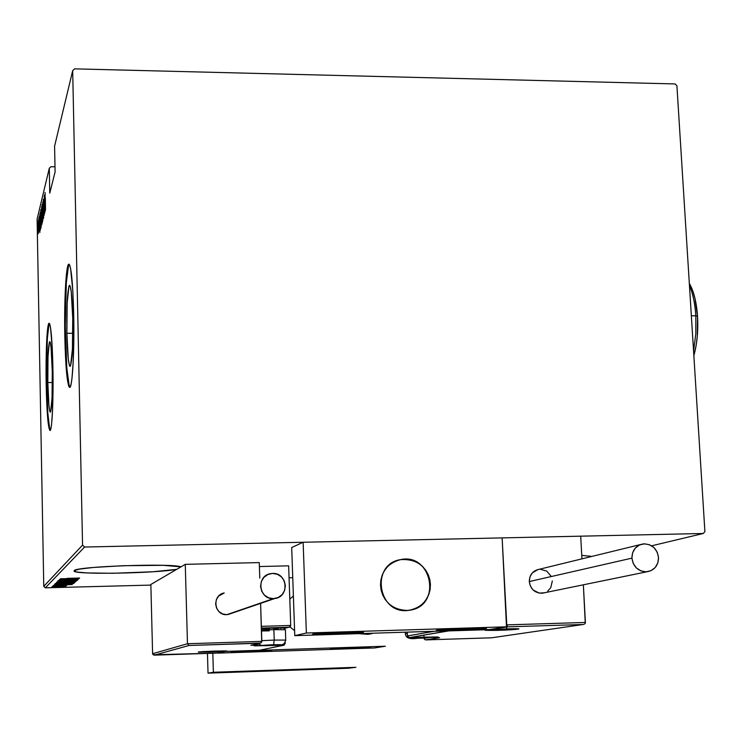 <?xml version="1.0" encoding="UTF-8"?>
<svg xmlns="http://www.w3.org/2000/svg" width="742" height="742" viewBox="0 0 742 742"><rect width="100%" height="100%" fill="white"/><g stroke="black" fill="none" stroke-linecap="round" stroke-linejoin="round"><path stroke-width="1.11" d="M589.677 555.971L589.723 556.954L589.677 555.971M176.744 569.337C155.477 573.436 73.059 574.837 74.024 570.988L76.741 571.999L86.981 572.926L112.812 573.278L152.991 571.757L176.744 569.337M47.822 382.538L52.357 382.51L47.822 382.538L47.998 356.624L49.352 342.183L49.797 341.617L50.252 342.414L51.124 347.942L52.265 371.065C52.515 395.273 51.884 408.972 50.363 412.153C49.102 410.827 48.258 400.958 47.822 382.538C47.562 358.581 48.202 344.937 49.742 341.617C50.966 342.823 51.81 352.635 52.265 371.065L52.07 397.731L50.66 411.773L50.215 412.107L49.76 411.096L48.907 405.271L47.822 382.538M66.882 333.279L72.827 333.279L66.882 333.279L67.151 303.404L68.941 286.152L69.525 285.299L70.128 285.995L71.269 291.968L72.735 318.151C73.022 346.495 72.141 362.56 70.091 366.353C68.477 364.897 67.401 353.878 66.882 333.279C66.585 305.268 67.466 289.269 69.544 285.29C71.121 286.616 72.187 297.57 72.735 318.151L72.428 349.028L70.555 365.778L69.971 366.344L69.377 365.342L68.273 358.97L66.882 333.279M69.201 264.3C66.502 266.053 64.675 302.708 65.426 337.026L64.832 337.026C64.044 301.335 66.047 263.512 68.876 264.161C71.251 266.128 72.855 282.748 73.69 314.024L72.846 291.216L70.592 268.437L69.702 265.117L68.793 264.171L67.912 265.599L65.723 282.776L64.702 313.671L65.138 348.313L66.901 375.888L68.57 385.719L69.47 387.352L70.36 386.619L71.213 383.521L72.002 378.151L73.226 361.354L73.69 314.024C74.525 350.771 72.401 388.159 69.702 387.389C67.234 385.126 65.611 368.338 64.832 337.026L65.426 337.026C66.149 366.307 67.652 383.048 69.952 387.25M49.389 323.419C47.21 330.273 46.319 350.938 46.718 385.395L46.189 385.404C45.568 354.648 46.996 322.807 49.093 323.262C50.948 325.042 52.218 339.947 52.914 367.958L52.246 347.97L50.512 327.537L49.835 324.375L49.148 323.262L48.471 324.208L46.82 338.426L46.069 365.008L46.44 395.319L47.822 419.796L49.788 430.397L51.115 427.494L51.699 423.023L52.608 408.786L52.914 367.958C53.563 399.502 52.061 431.046 50.039 430.481C48.128 428.422 46.848 413.396 46.189 385.404L46.718 385.395C47.303 411.356 48.49 426.325 50.261 430.323M54.991 166.783L50.901 166.718L54.991 166.783M45.327 587.822L84.588 547.039L703.268 533.489L651.643 545.815L703.268 533.489L704.9 531.597L676.908 85.72L675.09 83.939L74.571 68.858L72.679 70.666L82.557 545.11L43.769 586.338L37.1 219.14L49.287 168.276L49.76 193.143L55.093 171.977L54.593 146.146L72.679 70.666L82.557 545.11L84.588 547.039L703.268 533.489L704.9 531.597L676.908 85.72L675.09 83.939L74.571 68.858L72.679 70.666L54.593 146.146L55.093 171.977L49.76 193.143L49.287 168.276L50.901 166.718L49.287 168.276L37.1 219.14L43.769 586.338L45.327 587.822L150.867 585.095L45.327 587.822L43.769 586.338L82.557 545.11L84.588 547.039L45.327 587.822M591.81 556.444L581.756 555.35L591.81 556.444M180.983 566.86L163.147 565.33L122.829 565.71L93.232 567.482L79.895 569.049L74.163 570.635C75.359 566.452 172.311 563.03 180.983 566.86M63.339 586.625L51.773 587.126L63.339 586.625M52.803 586.301L65.964 586.152L52.803 586.301M66.706 585.475L53.081 585.809L66.706 585.475M54.862 584.26L73.337 583.583L54.843 584.288M56.494 582.637L74.933 582.173L56.494 582.637M57.811 581.338L76.046 581.19L61.391 581.255L76.778 580.55L57.793 581.348L76.046 581.19L61.391 581.255L76.778 580.55L57.811 581.338M59.555 579.604L74.376 579.233L59.054 580.096L77.827 579.632L63.098 579.938L78.466 579.066L59.62 579.539L74.376 579.233L59.054 580.096L77.827 579.632L63.098 579.938L78.457 579.075L59.555 579.604M67.012 578.361L79.635 578.046L67.012 578.361M79.042 578.565L60.454 578.714L66.353 578.732L59.777 579.372L79.023 578.584L60.454 578.714L66.353 578.732L59.777 579.372L79.023 578.584M57.95 580.726L77.604 580.225L57.95 580.726M66.585 581.524L56.531 582.164L73.393 581.951L75.767 581.552L68.134 581.487L56.531 582.164L75.999 581.645L66.585 581.524M65.064 582.943L55.112 583.583L71.807 583.36L74.154 582.971L68.097 582.887L55.112 583.583L74.386 583.064L65.064 582.943M72.262 584.529L54.426 584.687L60.093 584.705L53.814 585.299L72.262 584.529L54.426 584.687L60.093 584.705L53.814 585.299L72.243 584.529M54.296 586.05L52.738 586.143L54.296 586.05M53.749 586.588L52.19 586.681L53.749 586.588M52.867 587.451L51.328 587.562L52.867 587.451M38.055 232.756L37.731 222.591L38.055 232.756M38.398 219.994L38.454 233.359L38.398 219.994M39.057 230.957L38.862 217.916L39.057 230.957M40.198 212.602L40.439 229.937L40.198 212.602M41.617 206.74L41.775 224.817L41.617 206.74M42.767 202.019L42.804 220.801L42.823 205.441L43.37 218.547L42.748 202.074L42.804 220.801L42.823 205.441L43.37 218.547L42.767 202.019M44.279 195.749L44.177 215.328L43.973 201.082L44.668 213.362L44.279 195.749L44.177 215.328L43.973 201.082L44.668 213.362L44.279 195.749M45.345 197.836L45.512 210.023L45.345 197.836M45.114 211.609L45.067 192.53L45.021 198.902L44.483 194.933L45.104 211.665L45.067 192.53L45.021 198.902L44.483 194.933L45.114 211.609M43.296 199.329L43.62 218L43.296 199.329M42.554 212.249L42.238 204.885L41.877 207.788L42.266 222.739L42.554 212.249L42.053 204.449L42.35 222.98L42.554 212.249M41.302 217.313L40.986 210.005L40.652 212.073L40.977 227.367L41.302 217.313L40.81 209.569L41.098 227.924L41.302 217.313M39.873 232.441L39.818 214.16L39.78 220.253L39.28 216.367L39.873 232.441L39.818 214.16L39.78 220.253L39.28 216.367L39.873 232.441M38.612 220.402L38.584 222.053L38.612 220.402M38.139 222.359L38.102 224.001L38.139 222.359M37.378 225.494L37.341 227.117L37.378 225.494M49.009 324.208L47.349 338.426L46.588 375.174L47.794 412.84L49.64 428.755M68.533 265.608L66.326 282.776L65.277 325.339L66.799 368.106L69.182 385.719M45.039 208.187L45.086 200.859L45.039 208.187M42.368 221.079L42.127 206.146L42.368 221.079M41.849 222.646L41.747 217.035L41.849 222.646M41.719 215.245L41.598 208.752L41.719 215.245M41.116 226.041L40.884 211.247L41.116 226.041M40.365 213.817L40.42 228.1L40.365 213.817M39.799 229.148L39.836 222.127L39.799 229.148M38.825 223.954L38.862 217.916L38.825 223.954M37.898 233.971L37.749 224.13L37.898 233.971M75.387 578.667L67.986 578.649L75.387 578.667M74.098 581.7L58.432 581.886L74.107 581.672M72.976 582.284L67.012 582.516L72.976 582.284M65.185 582.479L58.219 582.785L65.185 582.479M72.503 583.11L56.986 583.527L72.503 583.11M56.893 584.056L71.399 583.629L63.441 584.325L56.809 584L71.399 583.685L63.933 584.316L56.893 584.056M68.765 584.622L61.669 584.622L68.765 584.622M62.18 585.531L56.726 585.8L62.18 585.531M53.081 585.809L56.735 585.855L53.081 585.809M63.682 586.801L53.378 587.08L63.673 586.774M289.797 599.119L293.387 596.012L289.797 599.119M271.405 650.66L248.264 651.977L231.393 651.968C233.832 651.226 272.221 649.862 271.683 650.539L271.405 650.66C268.437 651.42 230.771 652.737 231.17 652.07L254.673 650.632L271.405 650.66M370.054 647.432L346.412 648.758L330.83 648.712C334.234 647.961 370.935 646.634 370.508 647.284L370.054 647.432C366.149 648.202 330.144 649.491 330.45 648.851L350.688 647.516L370.054 647.432M385.348 646.226L225.03 651.457L217.731 653.118L374.413 647.979L385.348 646.226L374.413 647.979L217.731 653.118L225.03 651.457L385.348 646.226M292.747 577.684L289.055 577.777L292.747 577.684M294.602 630.709L289.918 626.888L294.602 630.709M380.525 585.494C381.008 571.702 387.695 563.076 400.597 559.616C417.598 558.67 427.531 566.86 430.416 584.177L429.72 579.196L428.097 574.429L425.602 570.069L422.346 566.276L418.451 563.187L414.055 560.933L409.324 559.589L404.446 559.208L399.604 559.82L394.985 561.388L390.774 563.864L387.12 567.138L384.171 571.108L382.037 575.606L380.804 580.467L380.525 585.494L381.212 590.502L382.844 595.297L385.339 599.684L388.613 603.506L392.546 606.604L396.97 608.857L401.728 610.193L406.625 610.545L411.476 609.905L416.095 608.31L420.297 605.806L423.932 602.504L426.854 598.525L428.959 594.027L430.156 589.185L430.416 584.177C429.766 599.119 422.272 607.884 407.942 610.471C392.054 610.026 382.918 601.697 380.525 585.494M485.658 628.585C479.406 629.763 436.24 631.331 436.213 630.385L462.989 628.409L486.511 628.391L459.79 630.255L439.709 630.644L436.955 630.106C442.427 628.947 486.659 627.324 486.557 628.279L485.658 628.585M362.986 632.407C358.108 633.585 312.475 635.189 312.614 634.178L338.185 632.286L363.552 632.212L337.972 634.067L320.145 634.493L313.05 633.965C317.103 632.805 363.84 631.145 363.534 632.165L362.986 632.407M294.769 635.653L489.284 629.568L506.489 626.814L306.372 633.019L294.769 635.653L306.372 633.019L303.135 542.254L291.699 547.55L294.769 635.653L291.699 547.55L303.135 542.254L502.13 537.894L303.135 542.254L306.372 633.019L506.489 626.814L502.13 537.894L506.489 626.814L489.284 629.568L294.769 635.653M410.855 610.045L407.942 610.471C377.854 614.311 370.369 564.31 400.235 559.681L400.597 559.616C431.445 552.577 442.167 604.739 410.855 610.045L415.511 608.57L419.777 606.186L423.497 602.977L426.52 599.082L428.728 594.639L430.054 589.834L430.434 584.835L429.859 579.836L428.357 575.041L425.982 570.617L422.819 566.73L418.989 563.549L414.648 561.175L409.955 559.709L405.086 559.208L400.235 559.681L395.579 561.128L391.294 563.484L387.556 566.665L384.504 570.552L382.26 574.994L380.915 579.817L380.507 584.835L381.073 589.853L382.575 594.685L384.968 599.137L388.149 603.042L391.999 606.242L396.376 608.616L401.097 610.072L405.985 610.555L410.855 610.045M497.474 630.375C518.204 629.754 528.573 628.186 506.971 628.891L518.621 628.789L513.232 629.615L485.045 630.292L506.971 628.891C482.504 630.051 479.332 630.552 497.474 630.375M506.934 628.891L506.359 627.111L506.971 628.891L518.677 628.799M432.605 636.961L430.573 637.295L432.605 636.961L434.191 637.907L439.644 637.73L426.112 639.901L491.631 637.795L583.101 624.504L507.797 626.842L490.564 629.596L448.715 630.904L409.213 637.619L435.86 636.951L438.485 637.174L434.163 637.907M428.004 637.712L424.053 638.361L424.229 638.983L424.053 638.361L428.004 637.712M425.352 639.817L439.644 637.73L434.191 637.907L437.938 637.304L409.213 637.619L407.46 635.94L434.191 631.294L407.46 635.94L409.213 637.619L448.409 630.848L490.564 629.596L507.797 626.842L506.396 624.894L585.401 622.455L585.262 623.197L583.36 584.807L585.401 622.455L506.396 624.894L502.13 537.894L580.708 536.169L581.941 558.856L580.708 536.169L502.13 537.894L506.842 626.257L507.797 626.842L583.101 624.504L491.631 637.795L425.954 639.901M423.765 635.486L424.257 637.137L409.185 637.619L407.414 635.959L407.302 632.138L407.469 635.968M424.684 639.493L424.229 638.983L424.684 639.493M439.644 637.73L434.191 637.907L432.651 636.951L434.191 637.907M584.019 624.3L583.101 624.504L584.019 624.3M585.262 623.197L584.77 623.846L585.262 623.197M437.938 637.304L436.89 636.97L437.938 637.304M198.42 651.94L214.373 651.068C194.525 651.995 193.18 652.311 210.329 652.023L198.309 652.162L203.558 651.541L226.829 651.003L210.329 652.023C230.103 651.114 231.448 650.79 214.373 651.068L226.291 650.929M259.913 643.221L250.842 645.29L260.665 643.045L261.713 642.043L260.6 603.376L261.843 641.366L187.476 643.731L185.268 564.347L259.264 562.584L259.774 578.111L259.264 562.584L185.268 564.347L187.476 643.731L152.602 653.721L150.849 584.473L185.268 564.347L150.849 584.473L152.602 653.721L153.121 654.769L216.451 653.118L223.732 651.457L259.273 650.298L283.611 645.252L254.218 645.855L256.37 645.113L250.842 645.29L259.913 643.221L189.025 645.484L154.327 655.149L189.025 645.484L260.665 643.045L261.843 641.366L187.476 643.731L189.025 645.484L187.476 643.731L152.602 653.721L153.121 654.769M290.716 625.45L288.647 565.831L290.716 625.45L261.351 626.341L290.716 625.45L290.586 626.1L290.716 625.45M259.394 566.545L288.647 565.831L259.394 566.545M259.385 644.195L257.808 644.195L259.385 644.195M284.195 628.446L288.833 627.25L261.407 628.084L288.833 627.25L290.586 626.1L289.565 627.083L284.065 628.493L288.944 627.24M250.87 645.28L251.51 645.141M250.842 645.29L256.37 645.113L256.584 643.982L256.37 645.113L257.956 643.676M284.186 645.123L259.273 650.298L223.732 651.457L216.451 653.118L154.225 655.158M154.317 655.149L216.896 653.016M257.01 644.956L253.959 645.651L283.611 645.252L283.843 643.898L283.639 645.252L285.197 643.537L284.316 643.527L285.197 643.537L283.639 645.252L259.691 650.215M223.732 651.457L259.283 650.298M284.724 629.105L284.77 628.298L284.752 629.133M285.178 643.527L285.141 642.479M269.133 644.937L263.753 645.401L268.576 645.429L280.346 644.752L266.74 645.457L263.827 645.336L269.133 644.937M273.881 629.661L273.492 627.834L261.416 628.483L283.444 627.908L273.492 627.834L273.881 629.661L261.481 630.273L273.881 629.661L274.225 640.077L261.815 640.671L274.225 640.077L273.881 629.661L285.382 629.717L273.881 629.661M269.235 630.848L261.499 630.978M258.791 643.481C259.895 645.549 263.781 646.189 270.459 645.41C259.561 645.568 260.618 645.336 273.622 644.724L274.225 640.077L285.744 640.077L274.225 640.077L273.622 644.724L281.32 644.77L262.612 645.429L273.622 644.724C284.492 644.575 283.435 644.798 270.459 645.41C283.194 644.752 283.778 645.855 285.744 640.077L285.382 629.726L283.435 627.899M283.268 628.01L282.637 628.112M281.58 628.233L280.142 628.363M278.371 628.483L274.132 628.715M269.485 628.891L261.434 628.984M266.007 645.15L277.054 644.677L266.007 645.15M279.391 644.677L280.235 644.807L279.391 644.677M274.902 644.724L274.92 645.197L274.902 644.724M417.366 637.721L411.485 638.148L415.678 638.278L429.405 637.517L417.477 638.268C406.941 638.398 408.471 638.139 422.068 637.499L428.273 637.536L422.142 638.046L411.244 638.231L417.366 637.721M431.352 636.97C429.173 637.749 424.545 638.185 417.477 638.268L410.372 638.185L422.068 637.499C432.558 637.378 431.037 637.628 417.477 638.268C409.732 639.437 405.707 637.981 405.382 633.9L407.321 633.566L405.373 633.872L405.317 632.193M413.275 637.99L424.814 637.471L413.275 637.99M426.706 637.461L428.032 637.619L426.706 637.461M422.115 637.536L422.142 638.046L422.115 637.536M499.95 629.429L493.319 629.912L495.582 630.116L511.396 629.262L495.582 630.116L493.319 629.912L499.95 629.429M489.766 629.745L499.31 630.088C488.319 630.19 490.239 629.893 505.079 629.179L512.574 629.17L507.222 629.735L491.779 630.032L505.079 629.179C516.024 629.086 514.104 629.383 499.32 630.088C507.445 629.912 512.509 629.457 514.512 628.734M494.997 629.763L511.034 629.355L494.997 629.763M504.374 629.244L504.402 629.837L504.374 629.244M209.42 651.457L220.105 651.263L209.42 651.457M201.982 651.643L211.108 651.838C200.711 652.014 201.527 651.819 213.566 651.263L220.875 651.179L217.619 651.559L203.54 651.884L213.566 651.263C223.945 651.086 223.129 651.281 211.118 651.838L222.637 650.882M206.823 651.615L216.933 651.207L206.823 651.615M345.049 648.304L363.005 647.59L345.049 648.304M361.873 647.321C376.853 647.135 353.09 648.684 339.215 648.814L334.735 648.591L344.297 647.905L366.511 647.46L339.215 648.814C323.966 649.027 347.729 647.451 361.873 647.321M338.881 648.387L342.832 648.239L338.881 648.387M347.237 647.868L347.265 648.527L347.237 647.868M453.891 629.745L477.097 628.743L458.083 628.947L446.369 629.782L449.717 630.171L445.627 629.986L450.784 629.364L477.087 628.669L453.891 629.745M476.466 628.27C494.265 628.205 462.869 630.412 446.48 630.403L441.796 629.958L454.596 628.966L481.493 628.567L446.48 630.403C428.217 630.514 459.678 628.251 476.466 628.27M456.478 629.021L456.525 630.051L456.478 629.021M325.525 633.325L332.156 632.898L322.306 633.705L331.813 633.928L353.906 632.518L332.156 632.898L353.971 632.546L335.792 633.816L326.434 633.603L335.792 633.816L350.512 633.056L351.495 632.369L350.512 633.056L335.792 633.816L323.317 633.956L322.158 633.798L325.525 633.325M315.6 633.622L320.08 634.206L345.54 633.557C321.963 634.818 305.695 634.076 330.478 632.815L358.451 632.416L326.601 634.206L318.105 633.798L330.478 632.815C354.843 631.507 370.137 632.323 345.54 633.557C355.529 632.991 360.482 632.444 360.417 631.896M323.855 633.482L323.317 633.956L323.855 633.482M335.746 632.722L335.792 633.816L335.746 632.722M350.484 632.36L350.512 633.056L350.484 632.36M241.141 651.485L246.242 651.188L238.831 651.745L246.938 651.801L263.948 650.79L246.242 651.188L264.087 650.827L250.137 651.708L242.458 651.587L262.065 650.725L250.137 651.708L241.141 651.485M233.721 651.689C232.524 652.339 247.355 651.995 258.003 651.476C239.555 652.413 225.401 652.088 244.777 651.151L267.639 650.697L242.857 652.005L235.427 651.828L244.777 651.151C263.716 650.187 277.276 650.548 258.003 651.476L269.068 650.382M250.11 651.012L250.137 651.708L250.11 651.012M358.757 633.649L368.051 634.354L372.196 633.557L366.492 633.408L376.315 633.102M537.978 569.531L532.246 572.963L529.936 576.933L529.296 581.561C530.493 589.185 534.787 593.081 542.17 593.238L544.507 592.765L539.193 593.118L533.108 589.983L530.409 586.143L529.296 581.561L631.915 558.142L529.296 581.561C529.5 574.809 532.756 570.728 539.063 569.327L640.42 544.572M658.534 557.492C658.33 565.589 654.453 570.357 646.894 571.794C638.361 571.581 633.371 567.036 631.915 558.142C632.101 550.267 635.829 545.528 643.091 543.923C651.838 543.858 656.985 548.384 658.534 557.492L657.208 552.169L654.064 547.698L649.575 544.767L644.427 543.821L639.391 544.999L635.254 548.134L632.62 552.753L631.915 558.142L633.241 563.484L636.404 567.973L640.903 570.904L646.069 571.841L651.096 570.644L655.232 567.491L657.839 562.872L658.534 557.492M547.744 591.077L550.749 587.673L552.345 580.949M551.223 576.376L546.706 571.099L540.213 569.244M226.811 614.664L273.399 598.627L226.811 614.664C214.076 615.6 211.637 595.019 224.214 592.96L218.575 596.141L216.33 599.768L215.625 603.988L216.581 608.171L219.038 611.668L222.628 613.94L226.811 614.664M272.555 573.436C287.581 572.407 289.788 597.022 274.781 598.516L273.399 598.627C258.828 599.684 255.962 576.033 270.348 573.696L272.555 573.436L267.843 574.512L263.902 577.341L261.342 581.496L260.553 586.347L261.666 591.151L264.495 595.177L268.613 597.802L273.399 598.627L278.12 597.542L282.043 594.694L284.594 590.539L285.364 585.698L284.26 580.912L281.441 576.896L277.332 574.271L272.555 573.436M208.029 673.142L207.463 653.414L208.029 673.142L213.381 672.252L212.824 653.238L213.381 672.252L208.029 673.142L348.109 668.273L355.919 667.318L213.381 672.252L355.919 667.318L348.109 668.273L208.029 673.142M695.829 315.795L697.536 316.37C696.506 302.031 693.77 291.05 689.318 283.398L692.694 290.66L694.929 298.228L697.536 316.37L697.313 336.015L696.144 345.41L693.853 355.687C697.109 343.936 698.333 330.83 697.536 316.37L695.829 315.795C694.994 303.497 692.861 293.35 689.439 285.345C692.861 293.35 694.994 303.497 695.829 315.795L691.349 315.795L695.829 315.795L695.811 333.854L693.557 350.901L695.811 333.854L695.829 315.795M426.112 639.901L491.631 637.795L583.129 624.495M424.257 637.137L437.836 637.016M407.414 635.959L407.256 632.138M506.971 628.891L485.824 630.125M254.506 645.531L256.398 645.104L257.975 643.666M223.75 651.457L216.469 653.118M285.197 643.537L285.16 642.442M332.973 648.471L339.196 648.814C348.953 648.656 367.902 647.933 367.911 647.126M337.962 648.554L338.454 648.443M439.153 629.819L446.452 630.403L472.292 629.476L483.441 628.029M477.087 628.669L476.512 628.585M445.627 629.986L446.628 629.745M353.971 632.546L353.34 632.444M322.158 633.798L323.16 633.557M238.766 651.782L239.258 651.662M368.051 634.354L358.59 633.659M542.17 593.238L646.894 571.794M228.007 614.552L274.781 598.516"/></g></svg>
